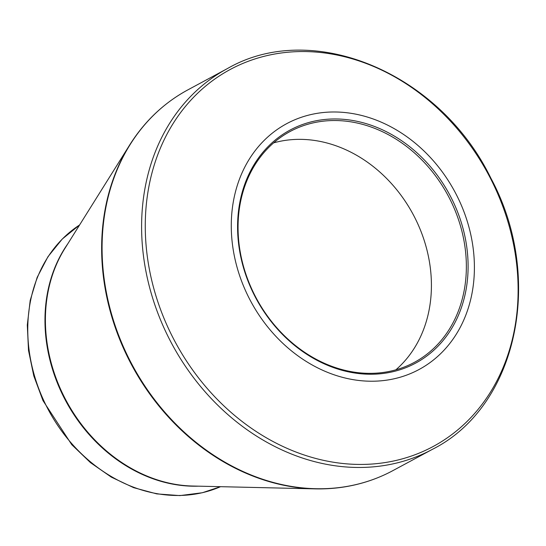 <?xml version="1.0" encoding="UTF-8"?>
<svg xmlns="http://www.w3.org/2000/svg" width="546" height="546" viewBox="0 0 546 546"><rect width="100%" height="100%" fill="white"/><g stroke="black" fill="none" stroke-linecap="round" stroke-linejoin="round"><path stroke-width="0.82" d="M312.674 121.512A132.371 109.814 -118.3 0 1 466.489 287.162A132.371 109.814 -118.3 0 1 279.347 331.135A132.371 109.814 -118.3 0 1 312.674 121.512M310.476 114.674A139.605 115.813 61.7 0 0 275.327 335.756A139.605 115.813 61.7 0 0 472.7 289.38A139.605 115.813 61.7 0 0 310.476 114.674M395.864 369.826A131.095 108.75 61.7 0 0 414.127 216.305A131.095 108.75 61.7 0 0 277.491 141.878A131.095 108.75 61.7 0 0 273.607 142.875M312.428 123.055A131.095 108.75 61.7 0 0 290.035 131.531A131.095 108.75 61.7 0 0 256.463 298.519A131.095 108.75 61.7 0 0 414.38 362.353A131.095 108.75 61.7 0 0 454.197 208.347A131.095 108.75 61.7 0 0 312.428 123.055M266.735 55.672A214.093 177.607 61.7 0 0 156.941 299.051A214.093 177.607 61.7 0 0 396.649 460.312A214.093 177.607 61.7 0 0 506.442 216.933A214.093 177.607 61.7 0 0 266.735 55.672M355.33 484.746A216.052 179.231 -118.3 0 1 315.097 488.868A216.052 179.231 -118.3 0 1 131.982 365.567A216.052 179.231 -118.3 0 1 129.771 144.826C144.724 121.11 164.073 102.798 187.817 89.899A216.216 179.368 61.7 0 0 122.14 343.912A216.216 179.368 61.7 0 0 355.958 484.589A216.216 179.368 61.7 0 0 392.902 470.618L432.425 449.324A216.216 179.368 -118.3 0 1 395.488 463.301A216.216 179.368 -118.3 0 1 161.664 322.618A216.216 179.368 -118.3 0 1 227.341 68.612C312.367 19.356 439.694 72.748 490.847 178.139C544.71 277.928 517.396 406.668 432.425 449.324M129.771 144.826L64.817 248.56A149.133 123.717 61.7 0 0 66.346 400.928A149.133 123.717 61.7 0 0 192.738 486.036L315.097 488.868C328.972 489.182 342.492 487.796 355.644 484.712C368.748 481.627 381.163 476.931 392.902 470.618M202.689 492.615A148.969 123.58 61.7 0 0 220.543 486.677L202.368 492.738L179.9 495.597L156.75 493.884L133.654 487.66L111.336 477.136L90.493 462.653L71.779 444.683L42.977 400.607L33.791 375.901L28.508 350.43L27.3 324.993L30.207 300.382L37.162 277.388L47.946 256.722L62.237 239.059L79.579 224.979A148.969 123.58 61.7 0 0 43.646 400.334A148.969 123.58 61.7 0 0 202.689 492.615M198.3 486.165A148.969 123.58 -118.3 0 1 65.889 401.173A148.969 123.58 -118.3 0 1 67.765 243.844M187.817 89.899L227.341 68.612"/></g></svg>
